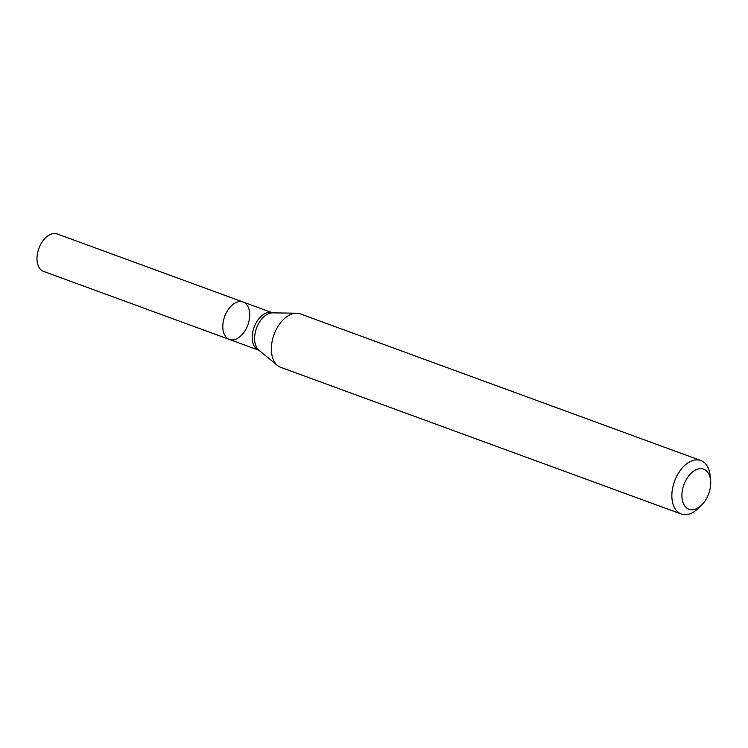 <?xml version="1.0" encoding="UTF-8"?>
<svg xmlns="http://www.w3.org/2000/svg" width="748" height="748" viewBox="0 0 748 748"><rect width="100%" height="100%" fill="white"/><g stroke="black" fill="none" stroke-linecap="round" stroke-linejoin="round"><path stroke-width="1.12" d="M700.848 460.544L300.35 313.898A28.471 17.606 110.1 0 0 296.638 313.225A28.471 17.606 110.1 0 0 271.356 348.475A28.471 17.606 110.1 0 0 277.508 365.482A28.471 17.606 110.1 0 0 280.771 367.361L681.269 514.016A28.471 17.606 -69.9 0 1 671.854 495.129A28.471 17.606 -69.9 0 1 700.848 460.544A28.471 17.606 -69.9 0 1 710.114 475.55L710.6 480.403A21.355 13.202 -69.9 0 1 701.54 505.143A21.355 13.202 -69.9 0 1 681.905 495.092A21.355 13.202 -69.9 0 1 695.528 470.015A21.355 13.202 -69.9 0 1 710.6 480.403M701.54 505.143L698.034 508.537A28.471 17.606 -69.9 0 1 681.269 514.016M229.393 339.452A19.925 12.323 -69.9 0 1 222.801 326.231A19.925 12.323 -69.9 0 1 243.1 302.024A19.925 12.323 -69.9 0 1 249.692 315.245A19.925 12.323 -69.9 0 1 229.393 339.452A19.925 12.323 -69.9 0 1 224.671 316.507A19.925 12.323 -69.9 0 1 243.1 302.024L57.278 233.984A19.925 12.323 -69.9 0 0 38.859 248.467A19.925 12.323 -69.9 0 0 43.58 271.412L258.808 350.223A19.925 12.323 -69.9 0 1 252.207 337.002A19.925 12.323 -69.9 0 1 272.506 312.795L243.1 302.024M258.808 350.223L259.014 350.326A20.411 12.623 -69.9 0 1 254.601 338.133A20.411 12.623 -69.9 0 1 272.74 312.851L296.638 313.225M259.014 350.326L277.508 365.482"/></g></svg>
